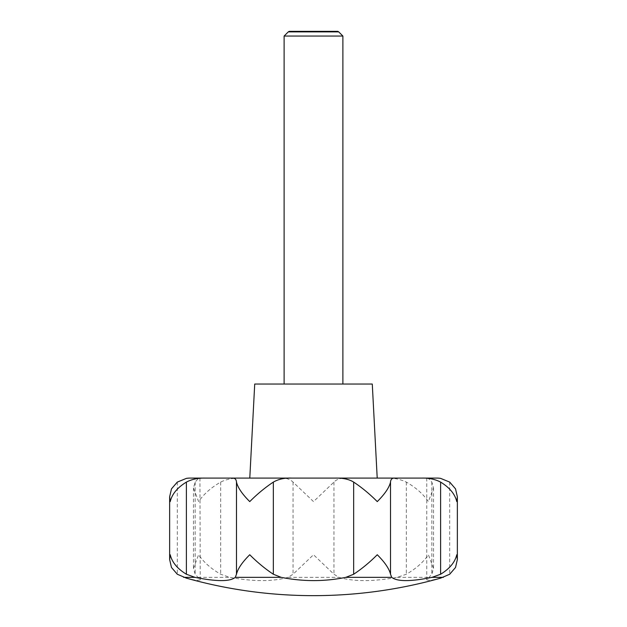 <?xml version="1.0" encoding="UTF-8"?>
<svg xmlns="http://www.w3.org/2000/svg" width="627" height="627" viewBox="0 0 627 627"><rect width="100%" height="100%" fill="white"/><g stroke="black" fill="none" stroke-linecap="round" stroke-linejoin="round"><path stroke-width="0.47" stroke-dasharray="3.13 2.35" d="M186.407 578.149L196.596 580.469L200.24 579.873L195.169 574.238L193.477 568.407L198.61 554.746C203.751 562.27 211.111 568.767 220.665 574.238L229.748 577.342C253.433 581.684 272.863 581.684 288.044 577.342L293.052 574.238L313.5 554.746L333.948 574.238L338.956 577.342C353.573 581.684 373.002 581.684 397.252 577.342L406.335 574.238C415.889 568.767 423.249 562.27 428.39 554.746L433.523 568.407L431.831 574.238L426.76 579.873L430.232 580.484L440.593 578.149M427.058 478.087L427.058 478.087C428.014 477.954 429.605 479.294 431.831 482.1L433.523 487.939L428.39 501.6C423.249 494.076 415.889 487.579 406.335 482.1C400.081 479.138 393.286 477.798 385.95 478.087L346.465 478.087C340.735 477.954 336.566 479.294 333.948 482.1L313.5 501.6L293.052 482.1C289.948 479.13 285.779 477.79 280.535 478.087L241.05 478.087C232.978 477.946 226.182 479.287 220.665 482.1C211.111 487.579 203.751 494.076 198.61 501.6L193.477 487.939L195.169 482.1C197.591 479.138 199.182 477.798 199.942 478.087L186.407 478.37M254.719 384.037L372.281 384.037M249.789 478.087L377.211 478.087L249.789 478.087M284.109 36.052L342.891 36.052M284.109 384.037L342.891 384.037L284.109 384.037M288.279 31.883L338.721 31.883M337.796 31.35L289.204 31.35M440.593 478.37L436.941 478.087M199.942 478.087L200.24 579.873M280.535 478.087L346.465 478.087M195.169 482.1L195.169 574.238M177.292 482.1L177.292 574.238M293.052 482.1L293.052 574.238M220.665 482.1L220.665 574.238M333.948 482.1L333.948 574.238M406.335 482.1L406.335 574.238M431.831 482.1L431.831 574.238M449.708 482.1L449.708 574.238M198.007 577.342L229.748 577.342M288.044 577.342L338.956 577.342M397.252 577.342L428.993 577.342M193.477 487.939L193.477 568.407M433.523 487.939L433.523 568.407M426.76 478.087L426.76 579.873"/><path stroke-width="0.94" d="M204.857 478.087L190.059 478.087A23.512 23.512 0 0 0 186.407 478.37L177.292 482.1L171.477 488.864L169.643 496.796L170.23 501.6C172.017 494.076 177.41 487.579 186.391 482.1C191.705 479.31 197.866 477.97 204.857 478.087L232.186 478.087C234.843 477.954 236.269 479.294 236.481 482.1C237.774 487.579 242.194 494.076 249.742 501.6C257.235 494.068 265.096 487.571 273.333 482.1C278.553 479.13 284.634 477.79 291.586 478.087L335.414 478.087C343.087 477.954 349.168 479.294 353.667 482.1C361.904 487.571 369.765 494.068 377.258 501.6C384.806 494.076 389.226 487.579 390.519 482.1C390.707 479.31 392.141 477.97 394.814 478.087L436.941 478.087A23.512 23.512 0 0 1 440.593 478.37L449.708 482.1L455.523 488.864L457.357 496.796L457.357 559.55L456.769 554.746C454.983 562.27 449.59 568.767 440.609 574.238L432.058 577.342C410.646 581.684 397.197 581.684 391.718 577.342L390.519 574.238C389.226 568.767 384.806 562.27 377.258 554.746C369.765 562.278 361.904 568.775 353.667 574.238L345.853 577.342C324.598 581.684 303.029 581.684 281.147 577.342L273.333 574.238C265.096 568.775 257.235 562.278 249.742 554.746C242.194 562.27 237.774 568.767 236.481 574.238L235.282 577.342C230.195 581.684 216.746 581.684 194.942 577.342L186.391 574.238C177.41 568.767 172.017 562.27 170.23 554.746L169.643 559.55L171.477 567.482L177.292 574.238L186.407 578.149A470.25 470.25 0 0 0 440.593 578.149L449.708 574.238L455.523 567.482L457.357 559.55M422.143 478.087C429.048 477.954 435.209 479.294 440.609 482.1C449.59 487.579 454.983 494.076 456.769 501.6L457.357 496.796M377.211 478.087L372.281 384.037L254.719 384.037L249.789 478.087M342.891 384.037L342.891 36.052L338.721 31.883L288.279 31.883L284.109 36.052L284.109 384.037M288.279 31.883L289.204 31.35L337.796 31.35L338.721 31.883M342.891 36.052L284.109 36.052M436.807 478.087L385.95 478.087M200.24 478.087L241.05 478.087M291.586 478.087L232.186 478.087M394.814 478.087L335.414 478.087M443.391 577.342L432.058 577.342M391.718 577.342L345.853 577.342M281.147 577.342L235.282 577.342M194.942 577.342L183.609 577.342M390.519 482.1L390.519 574.238M440.609 482.1L440.609 574.238M353.667 482.1L353.667 574.238M273.333 482.1L273.333 574.238M236.481 482.1L236.481 574.238M186.391 482.1L186.391 574.238M169.643 496.796L169.643 559.55"/></g></svg>
